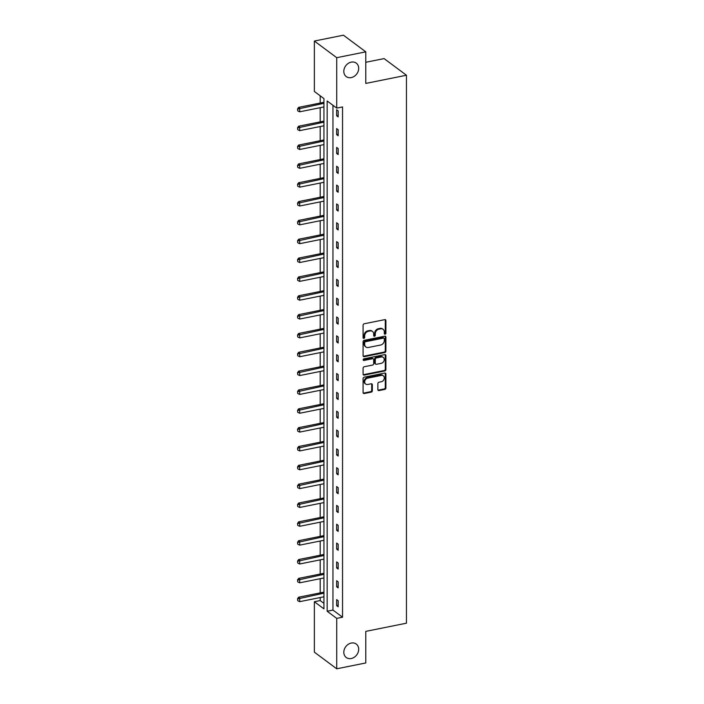 <?xml version="1.0" encoding="UTF-8"?>
<svg xmlns="http://www.w3.org/2000/svg" width="704" height="704" viewBox="0 0 704 704"><rect width="100%" height="100%" fill="white"/><g stroke="black" fill="none" stroke-linecap="round" stroke-linejoin="round"><path stroke-width="1.06" d="M351.252 643.051A8.386 6.855 126.7 0 0 344.318 649.387A8.386 6.855 126.7 0 0 346.245 657.501A8.386 6.855 126.7 0 0 351.252 658.513A8.386 6.855 126.7 0 0 358.186 652.177A8.386 6.855 126.7 0 0 356.259 644.054A8.386 6.855 126.7 0 0 351.252 643.051M351.252 62.128A8.386 6.855 126.7 0 0 344.318 68.464A8.386 6.855 126.7 0 0 346.245 76.586A8.386 6.855 126.7 0 0 351.252 77.59A8.386 6.855 126.7 0 0 358.186 71.254A8.386 6.855 126.7 0 0 356.259 63.131A8.386 6.855 126.7 0 0 351.252 62.128M385.106 334.189A0.898 0.739 126.7 0 0 385.906 333.194L385.906 320.602A1.285 1.056 126.7 0 0 384.762 319.642L364.232 323.778A1.285 1.056 126.7 0 0 363.088 325.186L363.088 337.788A0.898 0.739 126.7 0 0 364.681 337.462L364.681 335.834A4.118 3.362 126.7 0 1 368.333 331.311L370.049 330.959A4.118 3.362 126.7 0 1 372.504 331.452A4.118 3.362 126.7 0 1 373.701 334.022L373.701 335.65A0.898 0.739 126.7 0 0 375.294 335.333L375.294 333.705A4.118 3.362 126.7 0 1 378.946 329.173L380.653 328.83A4.118 3.362 126.7 0 1 383.108 329.322A4.118 3.362 126.7 0 1 384.305 331.892L384.305 333.52A0.898 0.739 126.7 0 0 385.106 334.189M384.34 333.749A0.898 0.739 126.7 0 0 385.299 332.746L385.299 320.153A1.285 1.056 126.7 0 0 385.176 319.642M363.123 338.017A0.898 0.739 126.7 0 0 364.082 337.014L364.082 335.386L364.681 335.834M373.727 335.887A0.898 0.739 126.7 0 0 374.686 334.884L374.686 333.247L375.294 333.705M377.863 389.611A1.285 1.056 126.7 0 0 378.998 390.57L384.762 389.409A1.285 1.056 126.7 0 0 385.906 387.992L385.906 374.009A1.285 1.056 126.7 0 0 384.762 373.05L364.232 377.177A1.285 1.056 126.7 0 0 363.088 378.594L363.088 392.586A1.285 1.056 126.7 0 0 364.232 393.545L371.184 392.137A1.285 1.056 126.7 0 0 372.328 390.729L372.328 384.736A1.285 1.056 126.7 0 0 371.184 383.786L367.734 384.481A3.441 2.816 126.7 0 1 365.684 384.067A3.441 2.816 126.7 0 1 364.892 380.732A3.441 2.816 126.7 0 1 367.734 378.136L381.251 375.417A3.441 2.816 126.7 0 1 383.31 375.83A3.441 2.816 126.7 0 1 384.102 379.157A3.441 2.816 126.7 0 1 381.251 381.762L378.998 382.21A1.285 1.056 126.7 0 0 377.863 383.627L377.863 389.611M314.371 41.043L343.429 35.2L365.781 51.841L365.781 83.424L406.454 75.24L406.454 623.19L365.781 631.374L365.781 662.957L336.723 668.8L314.371 652.159L314.371 601.735L323.946 608.863L323.946 98.595L314.371 91.467L314.371 41.043L336.723 57.684L336.723 108.108L327.149 100.98L327.149 611.248L336.723 618.376L336.723 668.8M365.781 51.841L336.723 57.684M332.957 105.31L332.957 610.078L342.54 617.206L342.54 106.938L336.723 108.108M342.54 617.206L336.723 618.376M384.762 352.546A1.285 1.056 126.7 0 0 385.906 351.129L385.906 337.137A1.285 1.056 126.7 0 0 384.762 336.186L364.232 340.314A1.285 1.056 126.7 0 0 363.088 341.73L363.088 355.714A1.285 1.056 126.7 0 0 364.232 356.673L384.762 352.546L384.155 352.088A1.285 1.056 126.7 0 0 385.299 350.68L385.299 336.688A1.285 1.056 126.7 0 0 385.176 336.178M385.906 355.573L385.906 369.565A1.285 1.056 126.7 0 1 384.762 370.973L364.232 375.109A1.285 1.056 126.7 0 1 363.088 374.15L363.088 368.166A1.285 1.056 126.7 0 1 364.232 366.749L372.557 365.077A1.285 1.056 126.7 0 0 373.701 363.66L373.701 359.691A1.285 1.056 126.7 0 0 372.557 358.732L363.889 360.474A0.898 0.739 126.7 0 1 363.889 358.82L384.762 354.614A1.285 1.056 126.7 0 1 385.906 355.573L385.299 355.124L385.299 369.107L385.906 369.565M406.454 75.24L384.102 58.599L365.781 62.286M320.188 95.797L320.188 103.03M320.188 107.686L320.188 121.871M320.188 126.526L320.188 140.712M320.188 145.367L320.188 159.553M320.188 164.208L320.188 178.394M320.188 183.049L320.188 197.234M320.188 201.89L320.188 216.075M320.188 220.73L320.188 234.916M320.188 239.571L320.188 253.757M320.188 258.412L320.188 272.598M320.188 277.253L320.188 291.438M320.188 296.094L320.188 310.279M320.188 314.934L320.188 329.12M320.188 333.775L320.188 347.961M320.188 352.616L320.188 366.802M320.188 371.457L320.188 385.642M320.188 390.298L320.188 404.483M320.188 409.138L320.188 423.324M320.188 427.979L320.188 442.165M320.188 446.82L320.188 461.006M320.188 465.661L320.188 479.846M320.188 484.502L320.188 498.687M320.188 503.342L320.188 517.528M320.188 522.183L320.188 536.369M320.188 541.024L320.188 555.21M320.188 559.865L320.188 574.05M320.188 578.706L320.188 592.891M320.188 597.546L320.188 600.565L323.946 603.372M320.188 600.565L314.371 601.735M332.957 610.078L327.149 611.248M336.644 605.634L336.644 599.597L338.158 600.723L338.158 606.76L336.644 605.634L338.158 605.334M336.644 586.793L336.644 580.756L338.158 581.882L338.158 587.919L336.644 586.793L338.158 586.494M336.644 567.952L336.644 561.915L338.158 563.042L338.158 569.078L336.644 567.952L338.158 567.653M336.644 549.111L336.644 543.074L338.158 544.201L338.158 550.238L336.644 549.111L338.158 548.812M336.644 530.27L336.644 524.234L338.158 525.36L338.158 531.397L336.644 530.27L338.158 529.971M336.644 511.43L336.644 505.393L338.158 506.519L338.158 512.556L336.644 511.43L338.158 511.13M336.644 492.589L336.644 486.552L338.158 487.678L338.158 493.715L336.644 492.589L338.158 492.29M336.644 473.748L336.644 467.711L338.158 468.838L338.158 474.874L336.644 473.748L338.158 473.449M336.644 454.907L336.644 448.87L338.158 449.997L338.158 456.034L336.644 454.907L338.158 454.608M336.644 436.066L336.644 430.03L338.158 431.156L338.158 437.193L336.644 436.066L338.158 435.767M336.644 417.234L336.644 411.189L338.158 412.315L338.158 418.352L336.644 417.234L338.158 416.926M336.644 398.394L336.644 392.348L338.158 393.474L338.158 399.511L336.644 398.394L338.158 398.086M336.644 379.553L336.644 373.507L338.158 374.634L338.158 380.67L336.644 379.553L338.158 379.245M336.644 360.712L336.644 354.666L338.158 355.793L338.158 361.83L336.644 360.712L338.158 360.404M336.644 341.871L336.644 335.826L338.158 336.952L338.158 342.989L336.644 341.871L338.158 341.563M336.644 323.03L336.644 316.985L338.158 318.111L338.158 324.148L336.644 323.03L338.158 322.722M336.644 304.19L336.644 298.144L338.158 299.27L338.158 305.307L336.644 304.19L338.158 303.882M336.644 285.349L336.644 279.303L338.158 280.43L338.158 286.466L336.644 285.349L338.158 285.041M336.644 266.508L336.644 260.462L338.158 261.589L338.158 267.626L336.644 266.508L338.158 266.2M336.644 247.667L336.644 241.622L338.158 242.748L338.158 248.785L336.644 247.667L338.158 247.359M336.644 228.826L336.644 222.781L338.158 223.907L338.158 229.944L336.644 228.826L338.158 228.518M336.644 209.986L336.644 203.94L338.158 205.066L338.158 211.103L336.644 209.986L338.158 209.678M336.644 191.145L336.644 185.099L338.158 186.226L338.158 192.262L336.644 191.145L338.158 190.837M336.644 172.304L336.644 166.258L338.158 167.385L338.158 173.422L336.644 172.304L338.158 171.996M336.644 153.463L336.644 147.418L338.158 148.544L338.158 154.581L336.644 153.463L338.158 153.155M336.644 134.622L336.644 128.577L338.158 129.703L338.158 135.74L336.644 134.622L338.158 134.314M336.644 115.782L336.644 109.736L338.158 110.862L338.158 116.899L336.644 115.782L338.158 115.474M383.108 329.322L382.51 328.874A4.118 3.362 126.7 0 0 380.054 328.381L380.653 328.83M374.686 333.247A4.118 3.362 126.7 0 1 378.338 328.724L380.054 328.381M372.504 331.452L371.897 331.003A4.118 3.362 126.7 0 0 369.442 330.51L370.049 330.959M364.082 335.386A4.118 3.362 126.7 0 1 367.734 330.854L369.442 330.51M363.211 356.224A1.285 1.056 126.7 0 0 363.625 356.224L384.155 352.088M384.305 338.765A0.898 0.739 126.7 0 0 383.504 338.096L365.482 341.722A0.898 0.739 126.7 0 0 364.681 342.707L364.681 344.432A4.118 3.362 126.7 0 0 365.878 346.993A4.118 3.362 126.7 0 0 368.333 347.486L380.653 345.013A4.118 3.362 126.7 0 0 384.305 340.481L384.305 338.765M384.041 338.202L383.442 337.753A0.898 0.739 126.7 0 0 382.906 337.647L383.504 338.096M365.878 346.993L365.27 346.544A4.118 3.362 126.7 0 1 364.082 343.983L364.082 342.258A0.898 0.739 126.7 0 1 364.883 341.273L382.906 337.647M363.211 374.66A1.285 1.056 126.7 0 0 363.625 374.66L384.155 370.524A1.285 1.056 126.7 0 0 385.299 369.107M373.322 358.882L372.715 358.433A1.285 1.056 126.7 0 0 371.95 358.283L363.282 360.026L363.889 360.474M381.198 363.334A3.441 2.816 126.7 0 0 384.041 360.738A3.441 2.816 126.7 0 0 383.249 357.403A3.441 2.816 126.7 0 0 381.198 356.99L376.438 357.949A1.285 1.056 126.7 0 0 375.294 359.366L375.294 363.334A1.285 1.056 126.7 0 0 376.438 364.294L381.198 363.334M383.249 357.403L382.65 356.954A3.441 2.816 126.7 0 0 380.591 356.541L381.198 356.99M375.663 364.135L375.065 363.686A1.285 1.056 126.7 0 1 374.686 362.886L374.686 358.917A1.285 1.056 126.7 0 1 375.83 357.5L380.591 356.541M385.299 355.124A1.285 1.056 126.7 0 0 385.176 354.614M383.31 375.83L382.703 375.382A3.441 2.816 126.7 0 0 380.653 374.968L381.251 375.417M365.684 384.067L365.077 383.618A3.441 2.816 126.7 0 1 364.285 380.283A3.441 2.816 126.7 0 1 367.136 377.687L380.653 374.968M363.211 393.096A1.285 1.056 126.7 0 0 363.625 393.087L370.586 391.688A1.285 1.056 126.7 0 0 371.721 390.28L371.721 384.287A1.285 1.056 126.7 0 0 371.598 383.777M377.986 390.122A1.285 1.056 126.7 0 0 378.4 390.122L384.155 388.96A1.285 1.056 126.7 0 0 385.299 387.543L385.299 373.56A1.285 1.056 126.7 0 0 385.176 373.05M323.946 102.274L298.602 107.378L299.693 108.187L299.693 111.804L323.946 106.929M297.546 108.926L297.73 110.871L297.546 108.926L298.602 107.378M323.946 103.303L297.73 109.058M299.693 111.804L297.73 110.871M323.946 121.114L298.602 126.218L299.693 127.028L299.693 130.645L323.946 125.77M297.546 127.767L297.73 129.712L297.546 127.767L298.602 126.218M323.946 122.144L297.73 127.899M299.693 130.645L297.73 129.712M323.946 139.955L298.602 145.059L299.693 145.869L299.693 149.486L323.946 144.61M297.546 146.608L297.73 148.553L297.546 146.608L298.602 145.059M323.946 140.985L297.73 146.74M299.693 149.486L297.73 148.553M323.946 158.796L298.602 163.9L299.693 164.71L299.693 168.326L323.946 163.451M297.546 165.44L297.73 167.394L297.546 165.44L298.602 163.9M323.946 159.826L297.73 165.581M299.693 168.326L297.73 167.394M323.946 177.637L298.602 182.741L299.693 183.55L299.693 187.167L323.946 182.292M297.546 184.281L297.73 186.234L297.546 184.281L298.602 182.741M323.946 178.666L297.73 184.422M299.693 187.167L297.73 186.234M323.946 196.478L298.602 201.582L299.693 202.391L299.693 206.008L323.946 201.133M297.546 203.122L297.73 205.075L297.546 203.122L298.602 201.582M323.946 197.507L297.73 203.262M299.693 206.008L297.73 205.075M323.946 215.318L298.602 220.422L299.693 221.232L299.693 224.849L323.946 219.974M297.546 221.962L297.73 223.916L297.546 221.962L298.602 220.422M323.946 216.348L297.73 222.103M299.693 224.849L297.73 223.916M323.946 234.159L298.602 239.263L299.693 240.073L299.693 243.69L323.946 238.814M297.546 240.803L297.73 242.757L297.546 240.803L298.602 239.263M323.946 235.189L297.73 240.944M299.693 243.69L297.73 242.757M323.946 253L298.602 258.104L299.693 258.914L299.693 262.53L323.946 257.655M297.546 259.644L297.73 261.598L297.546 259.644L298.602 258.104M323.946 254.03L297.73 259.785M299.693 262.53L297.73 261.598M323.946 271.841L298.602 276.945L299.693 277.754L299.693 281.371L323.946 276.496M297.546 278.485L297.73 280.438L297.546 278.485L298.602 276.945M323.946 272.87L297.73 278.626M299.693 281.371L297.73 280.438M323.946 290.682L298.602 295.786L299.693 296.595L299.693 300.212L323.946 295.337M297.546 297.326L297.73 299.279L297.546 297.326L298.602 295.786M323.946 291.711L297.73 297.466M299.693 300.212L297.73 299.279M323.946 309.522L298.602 314.626L299.693 315.436L299.693 319.053L323.946 314.178M297.546 316.166L297.73 318.12L297.546 316.166L298.602 314.626M323.946 310.552L297.73 316.307M299.693 319.053L297.73 318.12M323.946 328.363L298.602 333.467L299.693 334.277L299.693 337.894L323.946 333.018M297.546 335.007L297.73 336.961L297.546 335.007L298.602 333.467M323.946 329.393L297.73 335.148M299.693 337.894L297.73 336.961M323.946 347.204L298.602 352.308L299.693 353.118L299.693 356.734L323.946 351.859M297.546 353.848L297.73 355.802L297.546 353.848L298.602 352.308M323.946 348.234L297.73 353.989M299.693 356.734L297.73 355.802M323.946 366.045L298.602 371.149L299.693 371.958L299.693 375.575L323.946 370.7M297.546 372.689L297.73 374.642L297.546 372.689L298.602 371.149M323.946 367.074L297.73 372.83M299.693 375.575L297.73 374.642M323.946 384.886L298.602 389.99L299.693 390.799L299.693 394.416L323.946 389.541M297.546 391.53L297.73 393.483L297.546 391.53L298.602 389.99M323.946 385.915L297.73 391.67M299.693 394.416L297.73 393.483M323.946 403.726L298.602 408.83L299.693 409.64L299.693 413.257L323.946 408.382M297.546 410.37L297.73 412.324L297.546 410.37L298.602 408.83M323.946 404.756L297.73 410.511M299.693 413.257L297.73 412.324M323.946 422.567L298.602 427.671L299.693 428.481L299.693 432.098L323.946 427.222M297.546 429.211L297.73 431.165L297.546 429.211L298.602 427.671M323.946 423.597L297.73 429.352M299.693 432.098L297.73 431.165M323.946 441.408L298.602 446.512L299.693 447.322L299.693 450.938L323.946 446.063M297.546 448.052L297.73 450.006L297.546 448.052L298.602 446.512M323.946 442.438L297.73 448.193M299.693 450.938L297.73 450.006M323.946 460.249L298.602 465.353L299.693 466.162L299.693 469.779L323.946 464.904M297.546 466.893L297.73 468.846L297.546 466.893L298.602 465.353M323.946 461.278L297.73 467.034M299.693 469.779L297.73 468.846M323.946 479.09L298.602 484.194L299.693 485.003L299.693 488.62L323.946 483.745M297.546 485.734L297.73 487.687L297.546 485.734L298.602 484.194M323.946 480.119L297.73 485.874M299.693 488.62L297.73 487.687M323.946 497.93L298.602 503.034L299.693 503.835L299.693 507.461L323.946 502.586M297.546 504.574L297.73 506.528L297.546 504.574L298.602 503.034M323.946 498.96L297.73 504.715M299.693 507.461L297.73 506.528M323.946 516.771L298.602 521.866L299.693 522.676L299.693 526.302L323.946 521.426M297.546 523.415L297.73 525.36L297.546 523.415L298.602 521.866M323.946 517.801L297.73 523.556M299.693 526.302L297.73 525.36M323.946 535.612L298.602 540.707L299.693 541.517L299.693 545.142L323.946 540.267M297.546 542.256L297.73 544.201L297.546 542.256L298.602 540.707M323.946 536.642L297.73 542.397M299.693 545.142L297.73 544.201M323.946 554.453L298.602 559.548L299.693 560.358L299.693 563.983L323.946 559.108M297.546 561.097L297.73 563.042L297.546 561.097L298.602 559.548M323.946 555.482L297.73 561.238M299.693 563.983L297.73 563.042M323.946 573.294L298.602 578.389L299.693 579.198L299.693 582.824L323.946 577.949M297.546 579.938L297.73 581.882L297.546 579.938L298.602 578.389M323.946 574.323L297.73 580.078M299.693 582.824L297.73 581.882M323.946 592.134L298.602 597.23L299.693 598.039L299.693 601.665L323.946 596.79M297.546 598.778L297.73 600.723L297.546 598.778L298.602 597.23M323.946 593.164L297.73 598.919M299.693 601.665L297.73 600.723M385.299 332.746L385.906 333.194M364.082 337.014L364.681 337.462M374.686 334.884L375.294 335.333M378.338 328.724L378.946 329.173M367.734 330.854L368.333 331.311M385.299 320.153L385.906 320.602M363.625 356.224L364.232 356.673M385.299 336.688L385.906 337.137M385.299 350.68L385.906 351.129M364.883 341.273L365.482 341.722M364.082 342.258L364.681 342.707M364.082 343.983L364.681 344.432M384.155 370.524L384.762 370.973M363.625 374.66L364.232 375.109M371.95 358.283L372.557 358.732M375.83 357.5L376.438 357.949M374.686 358.917L375.294 359.366M374.686 362.886L375.294 363.334M367.136 377.687L367.734 378.136M371.721 384.287L372.328 384.736M371.721 390.28L372.328 390.729M370.586 391.688L371.184 392.137M363.625 393.087L364.232 393.545M385.299 373.56L385.906 374.009M385.299 387.543L385.906 387.992M384.155 388.96L384.762 389.409M378.4 390.122L378.998 390.57"/></g></svg>
